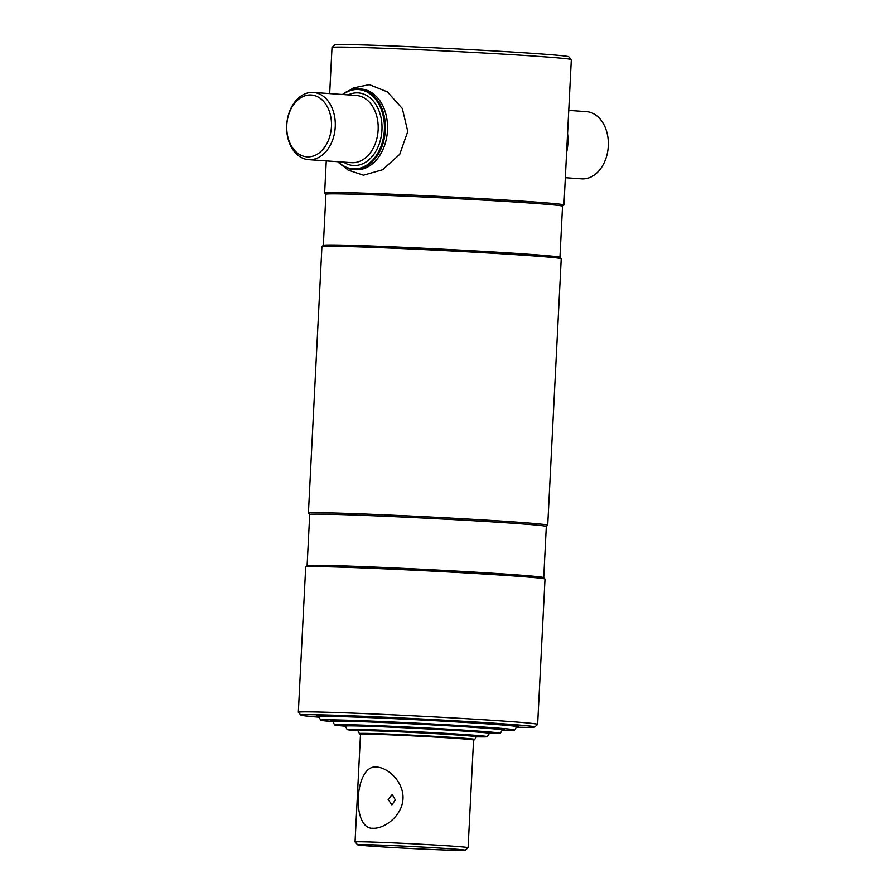 <?xml version="1.0" encoding="UTF-8"?>
<svg xmlns="http://www.w3.org/2000/svg" width="895" height="895" viewBox="0 0 895 895"><rect width="100%" height="100%" fill="white"/><g stroke="black" fill="none" stroke-linecap="round" stroke-linejoin="round"><path stroke-width="1.34" d="M329.673 93.595L332.011 47.502A119.807 2.26 2.9 0 1 332.034 47.457L334.864 44.907A117.111 2.204 2.9 0 1 409.194 46.652A117.111 2.204 2.9 0 1 536.127 53.61A117.111 2.204 2.9 0 1 568.739 56.754L571.29 59.585A119.807 2.26 2.9 0 1 571.312 59.629L563.951 204.955A119.807 2.26 2.9 0 1 563.928 205L562.53 206.253A118.453 2.237 2.9 0 0 529.538 203.008A118.453 2.237 2.9 0 0 400.099 195.927A118.453 2.237 2.9 0 0 325.925 194.249L324.661 192.884A119.807 2.26 2.9 0 1 324.65 192.839A119.807 2.26 2.9 0 1 399.662 194.539A119.807 2.26 2.9 0 1 530.578 201.699A119.807 2.26 2.9 0 1 563.951 204.955M332.034 47.457A119.807 2.26 2.9 0 1 408.075 49.247A119.807 2.26 2.9 0 1 537.94 56.363A119.807 2.26 2.9 0 1 571.29 59.585M321.943 246.617L323.352 245.342A118.453 2.237 2.9 0 1 398.543 247.109A118.453 2.237 2.9 0 1 526.942 254.146A118.453 2.237 2.9 0 1 559.923 257.324L561.199 258.744A119.807 2.26 2.9 0 1 561.221 258.778A119.807 2.26 2.9 0 0 527.849 255.522A119.807 2.26 2.9 0 0 397.995 248.407A119.807 2.26 2.9 0 0 321.943 246.617A119.807 2.26 2.9 0 0 321.92 246.662L308.417 513.103A119.807 2.26 2.9 0 1 383.44 514.804A119.807 2.26 2.9 0 1 514.356 521.964A119.807 2.26 2.9 0 1 547.718 525.22A119.807 2.26 2.9 0 1 547.695 525.264L546.308 526.517M307.108 565.629L309.704 514.513L308.439 513.148A119.807 2.26 2.9 0 1 308.417 513.103M309.704 514.513A118.453 2.237 2.9 0 1 383.877 516.202A118.453 2.237 2.9 0 1 513.316 523.284A118.453 2.237 2.9 0 1 546.308 526.506L543.724 577.611L544.977 579.009A119.807 2.26 2.9 0 1 544.999 579.054L537.638 724.379A119.807 2.26 2.9 0 1 537.615 724.424L534.785 726.975A117.111 2.204 2.9 0 1 516.415 727.199M319.157 717.197A117.111 2.204 2.9 0 1 300.91 715.127L298.348 712.308A119.807 2.26 2.9 0 1 298.337 712.263L305.698 566.927A119.807 2.26 2.9 0 1 305.721 566.882L307.13 565.606A118.453 2.237 2.9 0 1 382.322 567.374A118.453 2.237 2.9 0 1 510.721 574.411A118.453 2.237 2.9 0 1 543.701 577.588M305.721 566.882A119.807 2.26 2.9 0 1 381.762 568.672A119.807 2.26 2.9 0 1 511.627 575.787A119.807 2.26 2.9 0 1 544.977 579.009M298.337 712.263A119.807 2.26 2.9 0 1 373.349 713.964A119.807 2.26 2.9 0 1 504.265 721.124A119.807 2.26 2.9 0 1 537.638 724.379M300.91 715.127A117.111 2.204 2.9 0 1 373.204 716.705A117.111 2.204 2.9 0 1 502.184 723.753A117.111 2.204 2.9 0 1 534.785 726.975M318.9 716.38A101.068 1.902 2.9 0 1 316.908 715.899A101.068 1.902 2.9 0 1 380.196 717.331A101.068 1.902 2.9 0 1 490.639 723.373A101.068 1.902 2.9 0 1 518.787 726.125A101.068 1.902 2.9 0 1 516.751 726.404M568.739 110.398L586.382 111.64A33.686 24.266 94 0 1 608.276 146.042A33.686 24.266 94 0 1 581.649 178.855L565.327 177.713M567.564 133.467A40.432 29.121 94 0 1 567.911 143.01A40.432 29.121 94 0 1 566.602 152.508M338.22 161.738A39.76 28.64 -86 0 0 367.498 164.624A39.76 28.64 -86 0 0 384.369 130.122A39.76 28.64 -86 0 0 371.693 95.194A39.76 28.64 -86 0 0 342.942 94.523M337.784 161.704A40.432 29.121 -86 0 0 353.368 169.558A40.432 29.121 -86 0 0 385.32 130.178A40.432 29.121 -86 0 0 359.04 88.896A40.432 29.121 -86 0 0 342.517 94.49M335.245 126.833A33.686 24.266 -86 0 0 313.351 92.442A33.686 24.266 -86 0 0 286.724 125.266A33.686 24.266 -86 0 0 308.618 159.657A33.686 24.266 -86 0 0 335.245 126.833M331.441 126.642A31.001 22.33 -86 0 0 310.688 94.971A31.001 22.33 -86 0 0 286.792 125.199A31.001 22.33 -86 0 0 307.556 156.871A31.001 22.33 -86 0 0 331.441 126.642M353.368 169.558L355.528 169.714A40.432 29.121 -86 0 0 387.479 130.323A40.432 29.121 -86 0 0 361.2 89.052L359.04 88.896M349.788 90.294L353.324 87.923L369.344 84.633L387.412 91.905L402.336 108.541L407.773 131.509L399.707 154.376L382.568 169.77L363.471 175.207L347.965 170.05L344.407 166.884M332.929 721.65A97.107 1.835 2.9 0 1 320.667 720.162A97.107 1.835 2.9 0 1 380.979 721.493A97.107 1.835 2.9 0 1 487.574 727.322A97.107 1.835 2.9 0 1 514.614 729.984A97.107 1.835 2.9 0 1 502.263 730.231M320.667 720.162L318.889 716.694A99.054 1.868 2.9 0 1 318.889 716.671A99.054 1.868 2.9 0 1 380.912 718.081A99.054 1.868 2.9 0 1 489.151 723.999A99.054 1.868 2.9 0 1 516.739 726.695A99.054 1.868 2.9 0 1 516.728 726.718L514.614 729.984M332.828 721.101A86.927 1.645 2.9 0 1 330.837 720.654A86.927 1.645 2.9 0 1 385.264 721.885A86.927 1.645 2.9 0 1 480.246 727.087A86.927 1.645 2.9 0 1 504.456 729.447A86.927 1.645 2.9 0 1 502.419 729.693M345.414 725.767A74.117 1.398 2.9 0 1 343.411 725.342A74.117 1.398 2.9 0 1 389.828 726.393A74.117 1.398 2.9 0 1 470.815 730.823A74.117 1.398 2.9 0 1 491.467 732.837A74.117 1.398 2.9 0 1 489.431 733.061M345.448 726.214A82.955 1.566 2.9 0 1 334.596 724.905A82.955 1.566 2.9 0 1 386.114 726.046A82.955 1.566 2.9 0 1 477.18 731.025A82.955 1.566 2.9 0 1 500.283 733.296A82.955 1.566 2.9 0 1 489.352 733.508M334.596 724.905L332.817 721.448A84.902 1.6 2.9 0 1 332.817 721.426A84.902 1.6 2.9 0 1 385.98 722.634A84.902 1.6 2.9 0 1 478.747 727.702A84.902 1.6 2.9 0 1 502.397 730.018A84.902 1.6 2.9 0 1 502.397 730.029L502.453 728.989M347.17 729.593A70.157 1.32 2.9 0 1 390.746 730.555A70.157 1.32 2.9 0 1 467.761 734.761A70.157 1.32 2.9 0 1 487.294 736.686A70.157 1.32 2.9 0 1 476.397 736.831A59.294 1.119 -177.1 0 0 440.429 733.945A59.294 1.119 -177.1 0 0 376.168 730.913A59.294 1.119 -177.1 0 0 357.978 730.801A70.157 1.32 2.9 0 1 347.17 729.593L345.403 726.125A72.103 1.365 2.9 0 1 345.403 726.113A72.103 1.365 2.9 0 1 390.544 727.132A72.103 1.365 2.9 0 1 469.327 731.45A72.103 1.365 2.9 0 1 489.408 733.408A72.103 1.365 2.9 0 1 489.408 733.419L489.464 732.412M358 730.421A61.319 1.152 2.9 0 1 355.997 730.018A61.319 1.152 2.9 0 1 394.393 730.891A61.319 1.152 2.9 0 1 461.395 734.56A61.319 1.152 2.9 0 1 478.467 736.227A61.319 1.152 2.9 0 1 476.442 736.417M473.544 740.165A57.067 1.074 -177.1 0 0 474.014 740.064A57.067 1.074 -177.1 0 0 439.881 737.335A57.067 1.074 -177.1 0 0 377.545 734.381A57.067 1.074 -177.1 0 0 360.047 734.292A57.067 1.074 -177.1 0 0 360.495 734.437M474.014 740.064L474.719 739.427A57.739 1.085 -177.1 0 0 474.719 739.415A57.739 1.085 -177.1 0 0 439.971 736.652A57.739 1.085 -177.1 0 0 377.108 733.676A57.739 1.085 -177.1 0 0 359.398 733.576A57.739 1.085 -177.1 0 0 359.41 733.587L357.978 730.812A59.294 1.119 -177.1 0 0 357.978 730.812L358.034 729.828M474.719 739.415L476.42 736.809A59.294 1.119 -177.1 0 0 476.42 736.798L476.464 735.824M448.742 850.127A53.901 1.018 2.9 0 1 390.791 847.397A53.901 1.018 2.9 0 1 357.608 844.802A53.901 1.018 2.9 0 1 374.144 844.88A53.901 1.018 2.9 0 1 433.023 847.666A53.901 1.018 2.9 0 1 465.266 850.25A53.901 1.018 2.9 0 1 448.742 850.127M355.058 841.971A56.598 1.063 2.9 0 1 355.046 841.949A56.598 1.063 2.9 0 1 372.409 842.061A56.598 1.063 2.9 0 1 433.751 844.947A56.598 1.063 2.9 0 1 468.107 847.677A56.598 1.063 2.9 0 1 468.096 847.699L473.556 740.02A56.598 1.063 2.9 0 0 439.21 737.301A56.598 1.063 2.9 0 0 377.869 734.403A56.598 1.063 2.9 0 0 360.506 734.292L355.046 841.949L357.608 844.802M373.114 828.267C351.153 829.71 354.487 764.677 376.213 767.037C388.094 767.306 403.88 782.129 402.985 798.754C402.202 815.502 384.995 828.736 373.114 828.267L372.51 828.233M376.213 767.037L376.817 767.071M395.333 799.94L392.234 794.514L388.15 799.436L391.898 804.885L395.333 799.94M308.618 159.657L351.511 162.677A33.686 24.266 -86 0 0 378.137 129.853A33.686 24.266 -86 0 0 356.244 95.463L313.351 92.442M348.233 94.892A36.382 26.212 94 0 1 381.952 130.043A36.382 26.212 94 0 1 343.501 162.107M324.65 192.839L326.261 160.899M323.33 245.364L325.925 194.249M547.718 525.22L561.221 258.778M559.946 257.346L562.53 206.23M516.739 726.695L516.784 725.644M318.889 716.671L318.944 715.62M500.283 733.296L502.397 730.029M332.817 721.426L332.873 720.408M345.403 726.113L345.448 725.118M487.294 736.686L489.408 733.419M360.047 734.292L359.41 733.587M465.266 850.25L468.096 847.699"/></g></svg>
